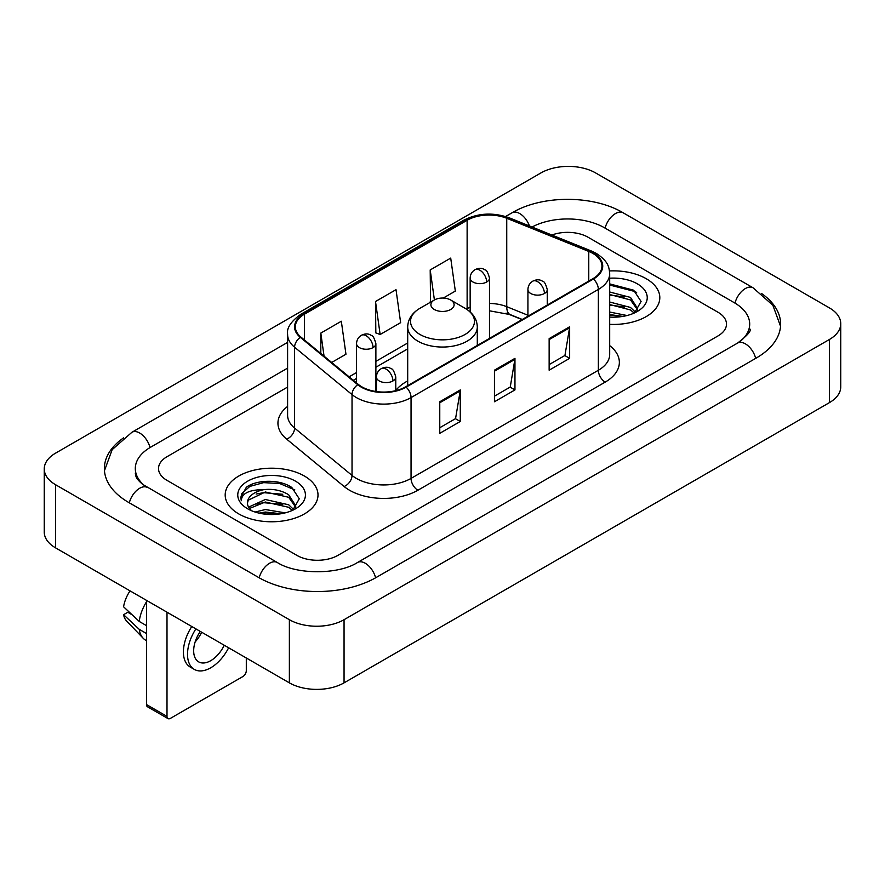 <?xml version="1.0" encoding="UTF-8"?>
<svg xmlns="http://www.w3.org/2000/svg" width="885" height="885" viewBox="0 0 885 885"><rect width="100%" height="100%" fill="white"/><g stroke="black" fill="none" stroke-linecap="round" stroke-linejoin="round"><path stroke-width="1.33" d="M407.697 380.915A51.241 29.581 0 0 0 395.772 390.495M522.062 319.596L507.625 313.766A38.675 22.324 0 0 0 506.021 313.146M646.216 278.698A46.407 26.793 0 0 0 609.5 270.943A46.407 26.793 0 0 1 646.216 278.698A46.407 26.793 0 0 1 659.812 297.648A46.407 26.793 0 0 0 646.216 278.698M304.407 476.041A46.407 26.793 0 0 0 253.84 470.234A46.407 26.793 0 0 0 225.188 494.98A46.407 26.793 0 0 0 238.784 513.931A46.407 26.793 0 0 0 289.351 519.738A46.407 26.793 0 0 0 318.003 494.98A46.407 26.793 0 0 0 304.407 476.041A46.407 26.793 0 0 0 253.84 470.234A46.407 26.793 0 0 0 225.188 494.98A46.407 26.793 0 0 0 238.784 513.931A46.407 26.793 0 0 0 289.351 519.738A46.407 26.793 0 0 0 318.003 494.98A46.407 26.793 0 0 0 304.407 476.041M592.895 253.442A30.942 17.866 180 0 1 601.955 266.064A30.942 17.866 180 0 1 592.895 278.698L405.584 386.845A30.942 17.866 180 0 1 358.37 384.455L300.933 337.096A30.942 17.866 180 0 1 295.336 326.853A30.942 17.866 180 0 1 304.396 314.219L467.125 220.276A30.942 17.866 180 0 1 506.74 218.274L588.768 251.44A30.942 17.866 180 0 1 592.895 253.442M593.437 253.121A31.705 18.308 0 0 0 589.211 251.075L507.182 217.909A31.705 18.308 0 0 0 466.572 219.967L303.854 313.909A31.705 18.308 0 0 0 300.303 337.351L357.739 384.709A31.705 18.308 0 0 0 406.126 387.154L593.437 279.018A31.705 18.308 0 0 0 593.437 253.121M439.768 401.757L439.768 433.329L460.277 421.492L460.277 389.92L439.768 401.757M439.768 427.732L455.565 418.616L460.189 390.971A7.733 4.469 -120 0 0 460.277 389.92M455.421 418.694L460.277 421.492M549.142 338.612L549.142 370.184L569.652 358.348L569.652 326.775L549.142 338.612M549.142 364.587L564.94 355.46L569.564 327.815A7.733 4.469 -120 0 0 569.652 326.775M564.796 355.549L569.652 358.348M494.449 370.184L494.449 401.757L514.959 389.92L514.959 358.348L494.449 370.184M494.449 396.159L510.247 387.044L514.882 359.398A7.733 4.469 -120 0 0 514.959 358.348M510.114 387.121L514.959 389.92M609.688 324.352A46.407 26.793 0 0 0 659.812 297.648A46.407 26.793 0 0 1 609.688 324.352M296.895 555.371A29.006 16.749 0 0 0 337.904 555.371L718 335.924A29.006 16.749 0 0 0 726.485 324.087A29.006 16.749 0 0 0 718 312.25L588.105 237.257A29.006 16.749 0 0 0 551.864 235.034A29.006 16.749 0 0 1 588.105 237.257L718 312.25A29.006 16.749 0 0 1 726.485 324.087A29.006 16.749 0 0 1 718 335.924L337.904 555.371A29.006 16.749 0 0 1 296.895 555.371L167 480.378L296.895 555.371M287.603 387.066L167 456.704A29.006 16.749 0 0 0 158.515 468.541A29.006 16.749 0 0 0 167 480.378A29.006 16.749 0 0 1 158.515 468.541A29.006 16.749 0 0 1 167 456.704L287.603 387.066M443.252 298.068L455.332 291.088L450.708 258.099L430.198 269.936L430.53 301.32M331.698 362.463L345.958 354.232L341.322 321.244L320.812 333.081L320.812 353.491M375.505 301.508L380.141 334.497L400.639 322.66L396.015 289.672L375.505 301.508L375.837 332.893M380.141 334.497L375.505 332.771M431.438 301.663L430.198 301.199M430.198 269.936L434.402 299.949M320.812 333.081L324.054 356.168M740.048 341.544A52.204 30.145 0 0 0 749.695 324.087A52.204 30.145 0 0 0 734.406 302.77L604.51 227.788A52.204 30.145 0 0 0 532.051 227.025M287.603 368.127L150.594 447.224A52.204 30.145 0 0 0 135.305 468.541A52.204 30.145 0 0 0 144.952 485.998M289.373 619.699A38.675 22.324 0 0 0 344.055 619.699L829.422 339.475A38.675 22.324 0 0 0 840.75 323.689A38.675 22.324 0 0 0 829.422 307.903L595.627 172.929A38.675 22.324 0 0 0 540.945 172.929L55.578 453.142A38.675 22.324 0 0 0 44.25 468.939A38.675 22.324 0 0 0 55.578 484.726L289.373 619.699L289.373 682.855A38.675 22.324 0 0 0 344.055 682.855L829.422 402.631A38.675 22.324 0 0 0 840.75 386.845L840.75 323.689M44.25 468.939L44.25 532.084A38.675 22.324 0 0 0 55.578 547.87L289.373 682.855M123.601 437.843A83.146 48 0 0 0 104.375 468.541A83.146 48 0 0 0 128.723 502.481L258.608 577.474A83.146 48 0 0 0 376.191 577.474L756.277 358.027A83.146 48 0 0 0 780.625 324.087A83.146 48 0 0 0 761.399 293.389M522.128 319.551L507.702 313.721A38.675 22.324 0 0 0 506.972 313.434M609.688 312.04L627.011 315.525M609.688 314.551L622.852 316.399M609.688 302.017L630.496 307.449L635.463 312.195M609.688 304.528L630.496 309.96L634.169 313.069M609.688 291.995L630.496 297.426L637.576 308.566L637.399 310.403M609.688 294.506L630.496 299.938L637.499 309.816M609.688 317.062A33.84 19.536 0 0 0 637.333 311.454A33.84 19.536 0 0 0 637.333 283.831A33.84 19.536 0 0 0 609.688 278.222M634.567 312.881L641.083 301.442L633.66 290.191L609.688 283.897M609.688 285.036L635.187 291.585L636.636 292.581M609.688 295.07L624.567 296.951M609.688 305.093L624.567 306.973M609.688 315.115L622.487 316.465M434.292 309.484A11.605 6.693 0 0 0 450.708 309.484A11.605 6.693 0 0 0 450.708 300.015L465.112 308.323A31.971 18.463 0 0 1 465.112 334.43A31.971 18.463 0 0 1 419.888 334.43A31.971 18.463 0 0 1 419.888 308.323C412.023 313.002 407.952 319.219 407.697 326.963A34.803 20.09 0 0 0 417.886 341.167A34.803 20.09 0 0 0 455.819 345.526A34.803 20.09 0 0 0 477.303 326.963C477.048 319.219 472.977 313.002 465.112 308.323L450.708 300.015A11.605 6.693 0 0 0 434.292 300.015A11.605 6.693 0 0 0 434.292 309.484M167 716.396A4.834 2.788 120 0 0 168.006 718.609L147.496 706.772A4.834 2.788 -60 0 1 146.501 704.56L167 716.396L167 612.199M146.501 600.362L146.501 704.56M168.006 718.609A4.834 2.788 120 0 0 170.418 718.377L242.888 676.538A4.834 2.788 120 0 0 246.307 670.62L246.307 657.986M200.275 631.414A24.172 13.95 120 0 0 198.671 661.869A24.172 13.95 120 0 0 210.752 660.675A24.172 13.95 120 0 0 224.248 645.253M195.143 641.935A24.172 13.95 120 0 0 201.691 632.233M191.791 626.514A32.867 18.983 120 0 0 190.22 667.036L194.324 669.403A32.867 18.983 120 0 0 210.752 667.777A32.867 18.983 120 0 0 228.629 647.776M195.895 628.881A32.867 18.983 120 0 0 194.324 669.403M146.501 601.789A31.904 18.419 120 0 0 139.233 621.447L123.59 606.8A25.134 14.514 120 0 1 130.051 590.87M146.501 625.64L139.233 621.447M132.053 614.732L127.794 612.265L123.59 614.699L139.233 629.346L146.501 633.538M139.233 629.346A31.904 18.419 120 0 0 143.171 638.251A31.904 18.419 120 0 0 145.582 640.154L146.501 640.674M123.59 614.699A25.134 14.514 120 0 0 126.555 620.949L143.171 638.251M255.09 512.039L265.345 509.539L285.213 512.869M259.106 513.134L265.345 512.039L281.043 513.742M248.574 507.127L265.345 499.505L288.687 504.793L293.665 509.539M249.415 508.499L265.345 502.016L288.687 507.293L292.36 510.402M292.769 510.225L299.274 498.786L291.851 487.535C280.058 479.073 256.672 479.471 246.351 487.248L240.775 497.447L241.306 500.733C241.616 493.376 249.183 489.682 263.995 489.626A24.172 13.95 0 0 0 247.424 502.879A24.172 13.95 0 0 0 248.608 507.171L251.484 510.689M263.995 489.626C273.266 488.653 281.496 490.367 288.687 494.77L295.767 505.899L295.601 507.747M247.435 503.156L248.254 500.191L265.345 491.994L288.687 497.27L295.69 507.149M295.524 481.174A33.84 19.536 0 0 0 247.667 481.174A33.84 19.536 0 0 0 247.667 508.798A33.84 19.536 0 0 0 295.524 508.798A33.84 19.536 0 0 0 295.524 481.174M240.786 497.68L241.837 493.553L249.813 486.418L263.619 482.646L279.572 483.476L294.838 489.914M256.141 494.051L263.619 492.668L282.757 494.284M256.141 504.085L263.619 502.691L282.757 504.317M259.748 513.278L263.619 512.725L280.678 513.798M609.688 345.626A48.343 27.911 180 0 1 605.196 382.11L417.886 490.246A9.669 5.587 60 0 1 411.049 478.409L598.36 370.262A38.675 22.324 0 0 0 609.688 354.476L609.688 273.642A38.675 22.324 180 0 1 598.36 289.428A9.669 5.587 -120 0 0 593.437 279.018M417.886 490.246A48.343 27.911 180 0 1 349.531 490.246A48.343 27.911 180 0 1 344.11 486.518L286.685 439.159A48.343 27.911 180 0 1 287.603 406.414M356.367 478.409A38.675 22.324 0 0 0 411.049 478.409L411.049 397.575A38.675 22.324 180 0 1 352.031 394.588L294.594 347.241A38.675 22.324 180 0 1 287.603 334.43L287.603 415.264A38.675 22.324 0 0 0 294.594 428.074L352.031 475.422A38.675 22.324 0 0 0 356.367 478.409M609.688 273.642C609.068 267.005 608.449 261.473 596.357 253.431L591.28 250.964A9.669 4.525 112 0 0 589.211 251.075M591.28 250.964L509.251 217.81C493.244 212.146 478.044 212.964 463.651 220.276A9.669 5.587 60 0 1 466.572 219.967M303.854 313.909A9.669 5.587 -120 0 0 300.933 314.219C290.899 321.432 286.452 328.169 287.603 334.43M300.303 337.351A9.669 6.472 129.5 0 0 294.594 347.241L294.594 428.074A9.669 6.472 -50.5 0 1 286.685 439.159M509.251 217.81A9.669 4.525 112 0 0 507.182 217.909M357.739 384.709A9.669 6.472 129.5 0 0 352.031 394.588L352.031 475.422A9.669 6.472 -50.5 0 1 344.11 486.518M406.126 387.154A9.669 5.587 60 0 1 411.049 397.575L598.36 289.428L598.36 370.262A9.669 5.587 60 0 0 605.196 382.11M304.396 314.219L304.396 339.962M588.768 251.44L588.768 281.087M506.74 218.274L506.74 306.686A30.942 17.866 0 0 0 489.493 303.455M527.925 315.248L506.74 306.686A17.401 8.153 -68 0 0 510.202 314.595L489.493 310.812M470.156 307.15A30.942 17.866 0 0 0 467.125 308.688L466.395 309.108M467.125 220.276L467.125 308.688A17.401 10.045 60 0 1 467.092 309.573M407.697 342.993L375.882 361.368M356.544 372.53L349.11 376.822M494.449 371.191L514.882 359.398M549.142 339.608L569.564 327.815M439.768 402.763L460.189 390.971M375.605 577.805A15.465 8.927 -120 0 0 357.518 562.495C338.501 574.796 296.298 574.796 277.282 562.495L142.828 484.482C138.934 481.252 136.633 478.542 135.947 476.362L135.305 473.276M259.194 577.805A15.465 8.927 -60 0 1 277.282 562.495M129.31 502.813A15.465 8.927 -60 0 1 147.397 487.502M104.452 470.72L112.152 449.68L131.931 432.256A15.465 8.927 60 0 1 150.019 447.567M505.612 216.504L512.017 212.809A15.465 8.927 60 0 1 529.451 225.974M512.017 212.809C542.184 194.866 593.016 194.866 623.184 212.809A15.465 8.927 120 0 0 605.097 228.12M623.184 212.809L753.069 287.802A15.465 8.927 120 0 0 734.981 303.113M755.69 358.37A15.465 8.927 -120 0 0 737.603 343.059L357.518 562.495M344.055 682.855L344.055 619.699M55.578 547.87L55.578 484.726M829.422 402.631L829.422 339.475M544.43 293.499A9.669 5.587 0 0 0 547.262 289.55C545.724 283.963 544.198 281.22 542.671 281.33C539.872 279.35 536.564 279.306 532.759 281.176A9.669 5.587 60 0 1 537.593 281.662A9.669 5.587 -120 0 1 544.43 293.499A9.669 5.587 0 0 1 530.757 293.499A9.669 5.587 0 0 1 527.925 289.55C528.068 285.888 529.684 283.1 532.759 281.176M392.94 380.959A9.669 5.587 0 0 0 395.772 377.01C394.234 371.423 392.708 368.68 391.181 368.791C388.382 366.81 385.075 366.766 381.269 368.636A9.669 5.587 60 0 1 386.103 369.122A9.669 5.587 -120 0 1 392.94 380.959A9.669 5.587 0 0 1 379.267 380.959A9.669 5.587 0 0 1 376.435 377.01C376.579 373.348 378.194 370.561 381.269 368.636M486.661 282.016A9.669 5.587 0 0 0 489.493 278.067C487.956 272.48 486.429 269.737 484.903 269.837C482.104 267.867 478.796 267.823 474.991 269.693A9.669 5.587 60 0 1 479.825 270.168A9.669 5.587 -120 0 1 486.661 282.016A9.669 5.587 0 0 1 472.988 282.016A9.669 5.587 0 0 1 470.156 278.067C470.3 274.405 471.915 271.606 474.991 269.693M373.05 347.606A9.669 5.587 0 0 0 375.882 343.657C374.344 338.07 372.817 335.327 371.291 335.437C368.492 333.468 365.184 333.413 361.379 335.293A9.669 5.587 60 0 1 366.213 335.769A9.669 5.587 -120 0 1 373.05 347.606A9.669 5.587 0 0 1 359.376 347.606A9.669 5.587 0 0 1 356.544 343.657C356.688 339.995 358.303 337.207 361.379 335.293M463.651 220.276L300.933 314.219M407.697 348.878L375.882 367.253M356.544 378.415L353.303 380.284M522.272 319.474L510.202 314.595M131.931 432.256L287.603 342.373M780.548 326.266L772.848 305.236L753.069 287.802M749.695 328.822C751.852 330.393 747.814 335.138 737.603 343.059M477.303 345.438L477.303 326.963M407.697 385.617L407.697 326.963M434.292 300.015L419.888 308.323M547.262 305.048L547.262 289.55M527.925 316.21L527.925 289.55M395.772 390.661L395.772 377.01M376.435 391.568L376.435 377.01M489.493 338.391L489.493 278.067M470.156 311.974L470.156 278.067M375.882 391.491L375.882 343.657M356.544 382.951L356.544 343.657"/></g></svg>
